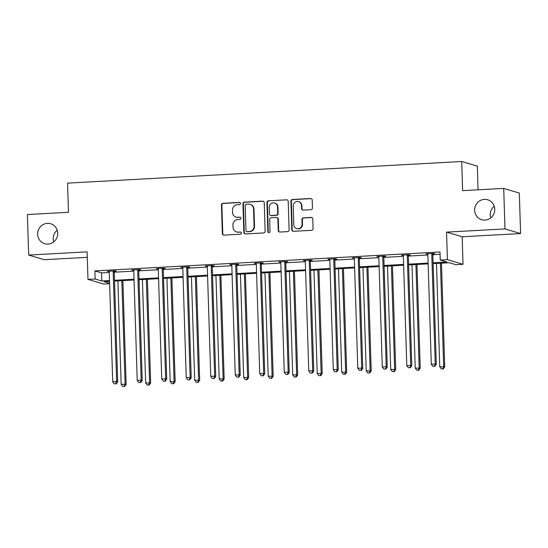<?xml version="1.0" encoding="UTF-8"?>
<svg xmlns="http://www.w3.org/2000/svg" width="548" height="548" viewBox="0 0 548 548"><rect width="100%" height="100%" fill="white"/><g stroke="black" fill="none" stroke-linecap="round" stroke-linejoin="round"><path stroke-width="0.82" d="M474.65 210.295A10.419 10.028 -73.5 0 0 481.74 219.727A10.419 10.028 -73.5 0 0 494.762 209.192A10.419 10.028 -73.5 0 0 487.672 199.76A10.419 10.028 -73.5 0 0 474.65 210.295M494.248 206.24A10.419 10.028 -73.5 0 0 490.275 214.932A10.419 10.028 -73.5 0 0 490.789 217.885M37.62 234.277A10.419 10.028 -73.5 0 0 44.71 243.709A10.419 10.028 -73.5 0 0 57.725 233.174A10.419 10.028 -73.5 0 0 50.635 223.742A10.419 10.028 -73.5 0 0 37.62 234.277M57.211 230.229A10.419 10.028 -73.5 0 0 53.238 238.921A10.419 10.028 -73.5 0 0 53.752 241.867M240.435 203.466A1.117 1.075 -73.5 0 0 239.325 202.411L222.94 203.308A1.596 1.541 -73.5 0 0 221.447 204.979L222.351 233.612A1.596 1.541 -73.5 0 0 223.94 235.119L240.325 234.215A1.117 1.075 -73.5 0 0 240.606 232.03A1.117 1.075 -73.5 0 0 240.25 231.989L238.133 232.105A5.11 4.918 -73.5 0 1 233.037 227.29L232.962 224.906A5.11 4.918 -73.5 0 1 237.736 219.543L239.86 219.426A1.117 1.075 -73.5 0 0 240.14 217.241A1.117 1.075 -73.5 0 0 239.791 217.2L237.668 217.316A5.11 4.918 -73.5 0 1 232.571 212.501L232.496 210.11A5.11 4.918 -73.5 0 1 237.27 204.753L239.394 204.637A1.117 1.075 -73.5 0 0 240.435 203.466M239.88 202.534A1.117 1.075 -73.5 0 0 239.743 202.534L223.365 203.431A1.596 1.541 -73.5 0 0 221.871 205.11L222.769 233.736A1.596 1.541 -73.5 0 0 223.653 235.106M240.812 232.119A1.117 1.075 -73.5 0 0 240.675 232.119L238.133 232.105M240.346 217.323A1.117 1.075 -73.5 0 0 240.209 217.323L237.668 217.316M520.6 233.558L504.982 228.92L446.538 232.126L462.163 236.763L520.6 233.558L519.326 193.047L503.708 188.409L462.628 190.663L461.711 161.502L67.562 183.128L68.479 212.295L27.4 214.549L28.674 255.06L44.292 259.697L87.283 257.341M503.708 188.409L504.982 228.92M310.956 209.706A1.596 1.541 -73.5 0 0 312.449 208.035L312.196 199.999A1.596 1.541 -73.5 0 0 310.6 198.499L292.406 199.493A1.596 1.541 -73.5 0 0 290.913 201.171L291.817 229.797A1.596 1.541 -73.5 0 0 293.406 231.304L311.6 230.304A1.596 1.541 -73.5 0 0 313.093 228.632L312.792 218.926A1.596 1.541 -73.5 0 0 311.196 217.426L303.407 217.851A1.596 1.541 -73.5 0 0 301.921 219.529L302.071 224.338A4.274 4.117 -73.5 0 1 296.728 228.66A4.274 4.117 -73.5 0 1 293.817 224.79L293.228 205.945A4.274 4.117 -73.5 0 1 298.571 201.623A4.274 4.117 -73.5 0 1 301.475 205.486L301.578 208.63A1.596 1.541 -73.5 0 0 303.167 210.137L310.956 209.706M109.634 283.706L103.599 284.035L87.975 279.398L87.111 251.854L28.674 255.06M87.975 279.398L95.126 279.007L101.818 280.994L109.538 280.569M433.091 262.814L446.949 262.054L440.256 260.067L440.003 251.964L94.873 270.904L95.126 279.007M440.256 260.067L447.408 259.67L463.026 264.314L455.881 264.705L449.189 262.718L433.119 263.595M446.538 232.126L447.408 259.67M264.239 202.637A1.596 1.541 -73.5 0 0 262.643 201.13L244.449 202.13A1.596 1.541 -73.5 0 0 242.956 203.801L243.86 232.427A1.596 1.541 -73.5 0 0 245.449 233.934L263.643 232.941A1.596 1.541 -73.5 0 0 265.136 231.263L264.239 202.637M268.431 200.808L286.625 199.815A1.596 1.541 -73.5 0 1 288.214 201.321L289.118 229.948A1.596 1.541 -73.5 0 1 287.625 231.619L279.836 232.051A1.596 1.541 -73.5 0 1 278.247 230.544L277.877 218.933A1.596 1.541 -73.5 0 0 276.288 217.426L271.123 217.714A1.596 1.541 -73.5 0 0 269.63 219.385L270.013 231.475A1.117 1.075 -73.5 0 1 268.609 232.605A1.117 1.075 -73.5 0 1 267.849 231.592L266.938 202.486A1.596 1.541 -73.5 0 1 268.431 200.808L286.625 199.815M478.075 189.82L477.329 166.14L461.711 161.502M462.163 236.763L463.026 264.314M109.559 281.357L104.052 281.658L109.621 283.309M428.146 263.869L408.609 264.944M403.643 265.218L384.107 266.287M379.134 266.561L359.598 267.636M354.625 267.904L335.088 268.979M330.122 269.253L310.586 270.322M305.613 270.596L286.077 271.671M281.11 271.938L261.574 273.014M256.601 273.288L237.065 274.356M232.092 274.63L212.556 275.706M207.589 275.973L188.053 277.048M183.08 277.322L163.544 278.391M158.578 278.665L139.041 279.74M134.068 280.007L114.532 281.083M114.505 280.295L134.041 279.227M139.014 278.953L158.55 277.877M163.523 277.61L183.059 276.535M188.026 276.261L207.562 275.192M212.535 274.918L232.071 273.842M237.037 273.568L256.574 272.5M261.547 272.226L281.083 271.157M286.056 270.883L305.592 269.808M310.558 269.534L330.095 268.465M335.068 268.191L354.604 267.123M359.57 266.849L379.106 265.773M384.08 265.499L403.616 264.431M408.589 264.157L428.125 263.088M94.873 270.904L101.565 272.89L109.285 272.466M114.251 272.192L133.787 271.123M138.76 270.849L158.297 269.78M163.263 269.506L182.799 268.431M187.772 268.157L207.308 267.088M212.281 266.814L231.818 265.746M236.784 265.472L256.32 264.396M261.293 264.122L280.829 263.054M285.796 262.78L305.332 261.711M310.305 261.437L329.841 260.362M334.814 260.088L354.351 259.019M359.317 258.745L378.853 257.676M383.826 257.402L403.362 256.327M408.329 256.053L427.865 254.984M432.838 254.71L440.078 254.313M101.565 272.89L101.818 280.994M427.769 254.08L425.865 253.813L433.715 253.382L434.776 253.697L433.016 253.793M403.266 255.43L401.355 255.163L409.212 254.731L410.267 255.046L408.507 255.142M378.757 256.772L376.853 256.505L384.703 256.074L385.758 256.389L384.004 256.485M354.248 258.115L352.343 257.848L360.2 257.423L361.255 257.731L359.495 257.827M329.745 259.464L327.834 259.197L335.691 258.766L336.746 259.081L334.992 259.177M305.236 260.807L303.332 260.54L311.189 260.108L312.244 260.423L310.483 260.519M280.734 262.149L278.822 261.882L286.679 261.458L287.734 261.766L285.974 261.862M256.224 263.499L254.32 263.232L262.17 262.8L263.225 263.115L261.471 263.211M231.715 264.842L229.811 264.574L237.668 264.143L238.723 264.458L236.962 264.554M207.213 266.184L205.301 265.924L213.158 265.492L214.213 265.801L212.46 265.896M182.703 267.534L180.799 267.266L188.656 266.835L189.711 267.15L187.95 267.246M158.201 268.876L156.29 268.609L164.147 268.178L165.201 268.493L163.441 268.589M133.691 270.219L131.787 269.959L139.637 269.527L140.692 269.835L138.939 269.931M109.182 271.568L107.278 271.301L115.135 270.87L116.19 271.185L114.429 271.281M108.333 271.616L108.319 271.246M132.842 270.267L132.828 269.897M157.345 268.924L157.338 268.554M181.854 267.582L181.84 267.205M206.363 266.232L206.349 265.862M230.866 264.889L230.852 264.52M255.375 263.547L255.361 263.17M279.877 262.197L279.87 261.828M304.387 260.855L304.373 260.485M328.896 259.512L328.882 259.136M353.398 258.163L353.385 257.793M377.908 256.82L377.894 256.45M402.41 255.478L402.403 255.101M426.919 254.128L426.906 253.758M236.051 217.124L236.476 217.255A5.11 4.918 -73.5 0 0 238.092 217.44M236.517 231.92L236.941 232.044A5.11 4.918 -73.5 0 0 238.558 232.236M263.355 201.267A1.596 1.541 -73.5 0 0 263.067 201.253L244.874 202.253A1.596 1.541 -73.5 0 0 243.381 203.924L244.278 232.558A1.596 1.541 -73.5 0 0 245.161 233.928M246.216 204.26A1.117 1.075 -73.5 0 0 245.175 205.431L245.963 230.564A1.117 1.075 -73.5 0 0 247.08 231.619L249.313 231.496A5.11 4.918 -73.5 0 0 254.087 226.132L253.546 208.959A5.11 4.918 -73.5 0 0 248.45 204.137L246.216 204.26M246.723 231.578L247.148 231.701A1.117 1.075 -73.5 0 0 247.497 231.742L247.08 231.619M250.066 204.329L250.491 204.452A5.11 4.918 -73.5 0 1 253.971 209.083L254.512 226.256A5.11 4.918 -73.5 0 1 249.737 231.619L247.497 231.742M276.795 217.488L277.213 217.611A1.596 1.541 -73.5 0 1 278.302 219.056L278.665 230.667A1.596 1.541 -73.5 0 0 279.549 232.037M268.849 200.938A1.596 1.541 -73.5 0 0 267.356 202.609L268.273 231.715A1.117 1.075 -73.5 0 0 268.828 232.647M277.5 206.884A4.274 4.117 -73.5 0 0 274.596 203.013A4.274 4.117 -73.5 0 0 269.253 207.336L269.458 213.98A1.596 1.541 -73.5 0 0 271.055 215.48L276.219 215.2A1.596 1.541 -73.5 0 0 277.713 213.528L277.5 206.884L277.925 207.007A4.274 4.117 -73.5 0 0 275.014 203.144L274.596 203.013M270.548 215.426L270.972 215.549A1.596 1.541 -73.5 0 0 271.472 215.611L271.055 215.48M277.925 207.007L278.131 213.651A1.596 1.541 -73.5 0 1 276.637 215.323L271.472 215.611M298.571 201.623L298.989 201.746A4.274 4.117 -73.5 0 1 301.9 205.616L301.996 208.754A1.596 1.541 -73.5 0 0 302.88 210.124M296.728 228.66L297.146 228.783A4.274 4.117 -73.5 0 0 302.489 224.461L302.071 224.338M311.908 217.563A1.596 1.541 -73.5 0 0 311.62 217.549L303.832 217.974A1.596 1.541 -73.5 0 0 302.338 219.652L302.489 224.461M311.312 198.636A1.596 1.541 -73.5 0 0 311.024 198.623L292.831 199.623A1.596 1.541 -73.5 0 0 291.337 201.294L292.235 229.927A1.596 1.541 -73.5 0 0 293.118 231.29M117.909 280.898L121.156 384.237L126.143 384.34L122.882 280.624M124.293 386.292L122.718 386.374L124.711 386.415L124.293 386.292L125.088 384.025L121.841 280.679M122.718 386.374L121.156 384.237M126.143 384.34L124.711 386.415M113.374 270.965L113.292 271.205A1.63 1.569 -73.5 0 0 113.196 271.822L116.642 381.518L112.717 381.73L109.271 272.034A1.63 1.569 -73.5 0 0 109.134 271.438L109.038 271.205M114.566 270.904L114.347 271.52A1.63 1.569 -73.5 0 0 114.251 272.13L117.697 381.833L116.642 381.518L115.847 383.785L114.279 383.867L115.847 383.785M116.272 383.908L117.697 381.833M112.717 381.73L114.279 383.867M142.418 279.555L145.665 382.894L150.645 382.99L147.391 279.281M148.796 384.943L147.227 385.032L149.22 385.073L148.796 384.943L149.59 382.682L146.343 279.336M147.227 385.032L145.665 382.894M150.645 382.99L149.22 385.073M166.928 278.206L170.175 381.552L175.155 381.648L171.894 277.932M173.305 383.6L171.736 383.682L173.73 383.723L173.305 383.6L174.1 381.333L170.853 277.994M171.736 383.682L170.175 381.552M175.155 381.648L173.73 383.723M137.884 269.623L137.795 269.863A1.63 1.569 -73.5 0 0 137.706 270.472L141.151 380.168L137.219 380.387L133.774 270.691A1.63 1.569 -73.5 0 0 133.644 270.089L133.541 269.856M139.069 269.554L138.85 270.178A1.63 1.569 -73.5 0 0 138.76 270.787L142.206 380.483L141.151 380.168L140.357 382.435L138.781 382.525L140.357 382.435M140.774 382.559L142.206 380.483M137.219 380.387L138.781 382.525M162.386 268.273L162.304 268.52A1.63 1.569 -73.5 0 0 162.208 269.13L165.654 378.826L161.728 379.045L158.283 269.342A1.63 1.569 -73.5 0 0 158.146 268.746L158.05 268.513M163.578 268.212L163.359 268.835A1.63 1.569 -73.5 0 0 163.263 269.445L166.708 379.141L165.654 378.826L164.859 381.093L163.29 381.175L164.859 381.093M165.284 381.216L166.708 379.141M161.728 379.045L163.29 381.175M191.43 276.863L194.677 380.202L199.664 380.305L196.403 276.589M197.807 382.257L196.239 382.34L198.232 382.381L197.807 382.257L198.609 379.99L195.355 276.644M196.239 382.34L194.677 380.202M199.664 380.305L198.232 382.381M186.895 266.931L186.813 267.171A1.63 1.569 -73.5 0 0 186.717 267.787L190.163 377.483L186.238 377.695L182.785 267.999A1.63 1.569 -73.5 0 0 182.655 267.403L182.553 267.171M188.08 266.862L187.868 267.486A1.63 1.569 -73.5 0 0 187.772 268.095L191.218 377.798L190.163 377.483L189.368 379.743L187.8 379.833L189.368 379.743M189.793 379.874L191.218 377.798M186.238 377.695L187.8 379.833M215.939 275.514L219.186 378.86L224.166 378.956L220.906 275.247M222.317 380.908L220.748 380.997L222.741 381.031L222.317 380.908L223.111 378.647L219.864 275.302M220.748 380.997L219.186 378.86M224.166 378.956L222.741 381.031M211.405 265.588L211.316 265.828A1.63 1.569 -73.5 0 0 211.22 266.438L214.672 376.134L210.74 376.353L207.295 266.657A1.63 1.569 -73.5 0 0 207.165 266.054L207.062 265.821M212.59 265.52L212.371 266.143A1.63 1.569 -73.5 0 0 212.275 266.753L215.727 376.449L214.672 376.134L213.871 378.401L212.302 378.49L213.871 378.401M214.295 378.524L215.727 376.449M210.74 376.353L212.302 378.49M240.442 274.171L243.689 377.517L248.676 377.613L245.415 273.897M246.826 379.565L245.251 379.648L247.244 379.689L246.826 379.565L247.621 377.298L244.374 273.959M245.251 379.648L243.689 377.517M248.676 377.613L247.244 379.689M235.907 264.239L235.825 264.485A1.63 1.569 -73.5 0 0 235.729 265.095L239.175 374.791L235.25 375.01L231.804 265.307A1.63 1.569 -73.5 0 0 231.667 264.711L231.571 264.479M237.099 264.177L236.88 264.8A1.63 1.569 -73.5 0 0 236.784 265.41L240.23 375.106L239.175 374.791L238.38 377.058L236.811 377.14L238.38 377.058M238.805 377.182L240.23 375.106M235.25 375.01L236.811 377.14M264.951 272.829L268.198 376.168L273.178 376.27L269.924 272.555M271.329 378.223L269.76 378.305L271.753 378.346L271.329 378.223L272.123 375.955L268.876 272.609M269.76 378.305L268.198 376.168M273.178 376.27L271.753 378.346M260.416 262.896L260.327 263.136A1.63 1.569 -73.5 0 0 260.238 263.752L263.684 373.448L259.752 373.661L256.306 263.965A1.63 1.569 -73.5 0 0 256.176 263.369L256.074 263.136M261.601 262.828L261.382 263.451A1.63 1.569 -73.5 0 0 261.293 264.061L264.739 373.763L263.684 373.448L262.889 375.709L261.314 375.798L262.889 375.709M263.307 375.839L264.739 373.763M259.752 373.661L261.314 375.798M289.46 271.479L292.707 374.825L297.687 374.921L294.427 271.212M295.838 376.873L294.269 376.962L296.263 376.997L295.838 376.873L296.632 374.606L293.386 271.267M294.269 376.962L292.707 374.825M297.687 374.921L296.263 376.997M284.919 261.554L284.837 261.793A1.63 1.569 -73.5 0 0 284.741 262.403L288.186 372.099L284.261 372.318L280.816 262.622A1.63 1.569 -73.5 0 0 280.679 262.019L280.583 261.786M286.111 261.485L285.892 262.108A1.63 1.569 -73.5 0 0 285.796 262.718L289.241 372.414L288.186 372.099L287.392 374.366L285.823 374.455L287.392 374.366M287.816 374.49L289.241 372.414M284.261 372.318L285.823 374.455M313.963 270.137L317.21 373.483L322.197 373.578L318.936 269.863M320.34 375.531L318.772 375.613L320.765 375.654L320.34 375.531L321.142 373.263L317.888 269.924M318.772 375.613L317.21 373.483M322.197 373.578L320.765 375.654M309.428 260.204L309.346 260.451A1.63 1.569 -73.5 0 0 309.25 261.06L312.696 370.756L308.771 370.975L305.318 261.273A1.63 1.569 -73.5 0 0 305.188 260.677L305.085 260.444M310.613 260.142L310.401 260.759A1.63 1.569 -73.5 0 0 310.305 261.375L313.751 371.071L312.696 370.756L311.901 373.024L310.332 373.106L311.901 373.024M312.319 373.147L313.751 371.071M308.771 370.975L310.332 373.106M338.472 268.794L341.719 372.133L346.699 372.236L343.438 268.52M344.85 374.181L343.281 374.27L345.274 374.311L344.85 374.181L345.644 371.921L342.397 268.575M343.281 374.27L341.719 372.133M346.699 372.236L345.274 374.311M362.975 267.445L366.222 370.791L371.208 370.886L367.948 267.177M369.359 372.839L367.783 372.928L369.777 372.962L369.359 372.839L370.153 370.571L366.907 267.232M367.783 372.928L366.222 370.791M371.208 370.886L369.777 372.962M387.484 266.102L390.731 369.448L395.711 369.544L392.457 265.828M393.861 371.496L392.293 371.578L394.286 371.619L393.861 371.496L394.656 369.229L391.409 265.89M392.293 371.578L390.731 369.448M395.711 369.544L394.286 371.619M333.938 258.861L333.848 259.101A1.63 1.569 -73.5 0 0 333.753 259.718L337.205 369.414L333.273 369.626L329.828 259.93A1.63 1.569 -73.5 0 0 329.697 259.334L329.595 259.101M335.123 258.793L334.903 259.416A1.63 1.569 -73.5 0 0 334.807 260.026L338.26 369.729L337.205 369.414L336.404 371.674L334.835 371.763L336.404 371.674M336.828 371.804L338.26 369.729M333.273 369.626L334.835 371.763M358.44 257.519L358.358 257.759A1.63 1.569 -73.5 0 0 358.262 258.368L361.707 368.064L357.782 368.283L354.337 258.588A1.63 1.569 -73.5 0 0 354.2 257.985L354.104 257.752M359.632 257.45L359.413 258.074A1.63 1.569 -73.5 0 0 359.317 258.683L362.762 368.379L361.707 368.064L360.913 370.332L359.344 370.421L360.913 370.332M361.338 370.455L362.762 368.379M357.782 368.283L359.344 370.421M382.949 256.169L382.86 256.416A1.63 1.569 -73.5 0 0 382.764 257.026L386.217 366.722L382.285 366.941L378.839 257.238A1.63 1.569 -73.5 0 0 378.709 256.642L378.606 256.409M384.134 256.108L383.915 256.724A1.63 1.569 -73.5 0 0 383.826 257.341L387.272 367.037L386.217 366.722L385.422 368.989L383.847 369.071L385.422 368.989M385.84 369.112L387.272 367.037M382.285 366.941L383.847 369.071M411.993 264.759L415.24 368.098L420.22 368.201L416.96 264.485M418.371 370.147L416.802 370.236L418.788 370.277L418.371 370.147L419.165 367.886L415.918 264.54M416.802 370.236L415.24 368.098M420.22 368.201L418.788 370.277M407.452 254.827L407.37 255.067A1.63 1.569 -73.5 0 0 407.274 255.683L410.719 365.379L406.794 365.591L403.349 255.895A1.63 1.569 -73.5 0 0 403.212 255.3L403.116 255.067M408.644 254.758L408.424 255.382A1.63 1.569 -73.5 0 0 408.329 255.991L411.774 365.687L410.719 365.379L409.925 367.64L408.356 367.729L409.925 367.64M410.349 367.77L411.774 365.687M406.794 365.591L408.356 367.729M436.496 263.41L439.743 366.756L444.729 366.852L441.469 263.143M442.873 368.804L441.304 368.893L443.298 368.927L442.873 368.804L443.675 366.537L440.421 263.198M441.304 368.893L439.743 366.756M444.729 366.852L443.298 368.927M431.961 253.484L431.872 253.724A1.63 1.569 -73.5 0 0 431.783 254.334L435.228 364.03L431.303 364.249L427.851 254.553A1.63 1.569 -73.5 0 0 427.721 253.95L427.618 253.717M433.146 253.416L432.934 254.039A1.63 1.569 -73.5 0 0 432.838 254.649L436.283 364.345L435.228 364.03L434.434 366.297L432.865 366.386L434.434 366.297M434.852 366.42L436.283 364.345M431.303 364.249L432.865 366.386M239.743 202.534L239.325 202.411M240.675 232.119L240.25 231.989M240.209 217.323L239.791 217.2M222.769 233.736L222.351 233.612M221.871 205.11L221.447 204.979M223.365 203.431L222.94 203.308M244.278 232.558L243.86 232.427M243.381 203.924L242.956 203.801M244.874 202.253L244.449 202.13M263.067 201.253L262.643 201.13M249.737 231.619L249.313 231.496M254.512 226.256L254.087 226.132M253.971 209.083L253.546 208.959M278.665 230.667L278.247 230.544M278.302 219.056L277.877 218.933M268.273 231.715L267.849 231.592M267.356 202.609L266.938 202.486M276.637 215.323L276.219 215.2M278.131 213.651L277.713 213.528M301.996 208.754L301.578 208.63M301.9 205.616L301.475 205.486M302.338 219.652L301.921 219.529M303.832 217.974L303.407 217.851M311.62 217.549L311.196 217.426M292.235 229.927L291.817 229.797M291.337 201.294L290.913 201.171M292.831 199.623L292.406 199.493M311.024 198.623L310.6 198.499M113.292 271.205L114.347 271.52M113.196 271.822L114.251 272.13M137.795 269.863L138.85 270.178M137.706 270.472L138.76 270.787M162.304 268.52L163.359 268.835M162.208 269.13L163.263 269.445M186.813 267.171L187.868 267.486M186.717 267.787L187.772 268.095M211.316 265.828L212.371 266.143M211.22 266.438L212.275 266.753M235.825 264.485L236.88 264.8M235.729 265.095L236.784 265.41M260.327 263.136L261.382 263.451M260.238 263.752L261.293 264.061M284.837 261.793L285.892 262.108M284.741 262.403L285.796 262.718M309.346 260.451L310.401 260.759M309.25 261.06L310.305 261.375M333.848 259.101L334.903 259.416M333.753 259.718L334.807 260.026M358.358 257.759L359.413 258.074M358.262 258.368L359.317 258.683M382.86 256.416L383.915 256.724M382.764 257.026L383.826 257.341M407.37 255.067L408.424 255.382M407.274 255.683L408.329 255.991M431.872 253.724L432.934 254.039M431.783 254.334L432.838 254.649"/></g></svg>

